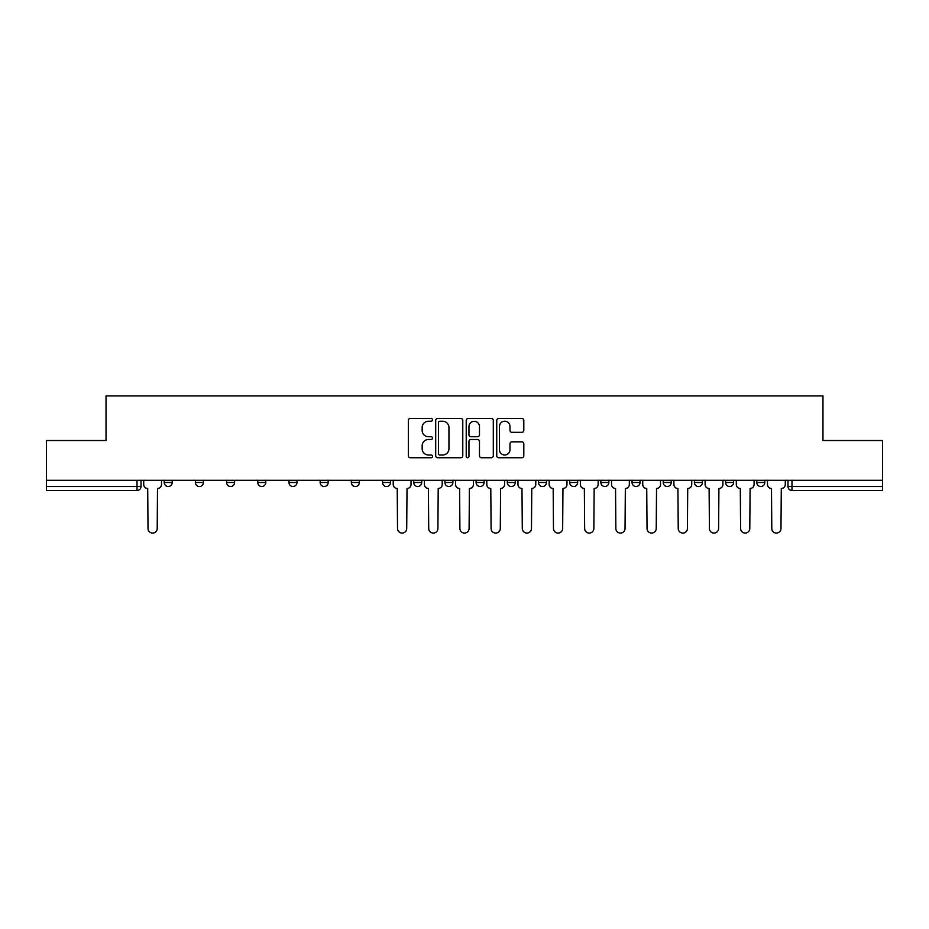 <?xml version="1.0" encoding="UTF-8"?>
<svg xmlns="http://www.w3.org/2000/svg" width="929" height="929" viewBox="0 0 929 929"><rect width="100%" height="100%" fill="white"/><g stroke="black" fill="none" stroke-linecap="round" stroke-linejoin="round"><path stroke-width="1.39" d="M432.508 419.862A1.37 1.37 0 0 0 431.137 418.48L410.293 418.48A1.963 1.963 0 0 0 408.33 420.442L408.33 455.767A1.963 1.963 0 0 0 410.293 457.73L431.137 457.73A1.37 1.37 0 0 0 432.508 456.36A1.37 1.37 0 0 0 431.137 454.989L428.443 454.989A6.282 6.282 0 0 1 422.161 448.707L422.161 445.757A6.282 6.282 0 0 1 428.443 439.487L431.137 439.487A1.37 1.37 0 0 0 432.508 438.105A1.37 1.37 0 0 0 431.137 436.735L428.443 436.735A6.282 6.282 0 0 1 422.161 430.452L422.161 427.514A6.282 6.282 0 0 1 428.443 421.232L431.137 421.232A1.37 1.37 0 0 0 432.508 419.862M694.416 480.293L694.416 482.488L702.417 482.488A3.995 3.995 0 0 1 698.411 486.494A3.995 3.995 0 0 1 694.416 482.488L694.416 480.293M663.225 480.293L663.225 482.488L671.226 482.488A3.995 3.995 0 0 1 667.231 486.494A3.995 3.995 0 0 1 663.225 482.488L663.225 480.293M507.28 480.293L507.28 482.488L515.281 482.488A3.995 3.995 0 0 1 511.287 486.494A3.995 3.995 0 0 1 507.28 482.488L507.28 480.293M413.719 480.293L413.719 482.488L421.72 482.488A3.995 3.995 0 0 1 417.713 486.494A3.995 3.995 0 0 1 413.719 482.488L413.719 480.293M351.336 480.293L351.336 482.488L359.337 482.488A3.995 3.995 0 0 1 355.342 486.494A3.995 3.995 0 0 1 351.336 482.488L351.336 480.293M320.157 480.293L320.157 482.488L328.146 482.488A3.995 3.995 0 0 1 324.151 486.494A3.995 3.995 0 0 1 320.157 482.488L320.157 480.293M257.774 482.488L257.774 480.293L257.774 482.488A3.995 3.995 0 0 0 261.769 486.494A3.995 3.995 0 0 1 257.774 482.488L265.775 482.488A3.995 3.995 0 0 1 261.769 486.494M195.392 482.488L195.392 480.293L195.392 482.488A3.995 3.995 0 0 0 199.398 486.494A3.995 3.995 0 0 1 195.392 482.488L203.393 482.488A3.995 3.995 0 0 1 199.398 486.494A3.995 3.995 0 0 0 203.393 482.488L203.393 480.293L203.393 482.488M521.854 432.322A1.963 1.963 0 0 0 523.817 430.359L523.817 420.442A1.963 1.963 0 0 0 521.854 418.48L498.699 418.48A1.963 1.963 0 0 0 496.736 420.442L496.736 455.767A1.963 1.963 0 0 0 498.699 457.73L521.854 457.73A1.963 1.963 0 0 0 523.817 455.767L523.817 443.795A1.963 1.963 0 0 0 521.854 441.832L511.937 441.832A1.963 1.963 0 0 0 509.975 443.795L509.975 449.741A5.249 5.249 0 0 1 504.726 454.989A5.249 5.249 0 0 1 499.477 449.741L499.477 426.481A5.249 5.249 0 0 1 504.726 421.232A5.249 5.249 0 0 1 509.975 426.481L509.975 430.359A1.963 1.963 0 0 0 511.937 432.322L521.854 432.322M46.45 480.293L46.45 440.509L106.034 440.509L106.034 395.928L822.966 395.928L822.966 440.509L882.55 440.509L882.55 480.293L46.45 480.293L46.45 486.494L141.011 486.494L141.011 480.293L141.011 486.494A3.995 3.995 0 0 1 137.016 490.489L46.45 490.489L46.45 486.494M462.781 420.442A1.963 1.963 0 0 0 460.819 418.48L437.664 418.48A1.963 1.963 0 0 0 435.701 420.442L435.701 455.767A1.963 1.963 0 0 0 437.664 457.73L460.819 457.73A1.963 1.963 0 0 0 462.781 455.767L462.781 420.442M468.181 418.48L491.336 418.48A1.963 1.963 0 0 1 493.299 420.442L493.299 455.767A1.963 1.963 0 0 1 491.336 457.73L481.431 457.73A1.963 1.963 0 0 1 479.469 455.767L479.469 441.449A1.963 1.963 0 0 0 477.506 439.487L470.922 439.487A1.963 1.963 0 0 0 468.959 441.449L468.959 456.36A1.37 1.37 0 0 1 467.589 457.73A1.37 1.37 0 0 1 466.219 456.36L466.219 420.442A1.963 1.963 0 0 1 468.181 418.48M787.989 480.293L787.989 486.494L882.55 486.494L882.55 490.489L791.984 490.489A3.995 3.995 0 0 1 787.989 486.494L787.989 480.293M882.55 480.293L882.55 486.494M756.798 480.293L756.798 482.488L764.788 482.488L764.788 480.293L764.788 482.488A3.995 3.995 0 0 1 760.793 486.494A3.995 3.995 0 0 1 756.798 482.488A3.995 3.995 0 0 0 760.793 486.494M733.608 482.488L733.608 480.293L733.608 482.488A3.995 3.995 0 0 1 729.602 486.494A3.995 3.995 0 0 1 725.607 482.488L733.608 482.488A3.995 3.995 0 0 1 729.602 486.494M725.607 480.293L725.607 482.488M702.417 480.293L702.417 482.488M671.226 480.293L671.226 482.488M640.035 480.293L640.035 482.488A3.995 3.995 0 0 1 636.04 486.494A3.995 3.995 0 0 1 632.045 482.488L640.035 482.488M632.045 480.293L632.045 482.488M608.843 480.293L608.843 482.488A3.995 3.995 0 0 1 604.849 486.494A3.995 3.995 0 0 1 600.854 482.488L608.843 482.488A3.995 3.995 0 0 1 604.849 486.494M600.854 480.293L600.854 482.488M577.664 480.293L577.664 482.488A3.995 3.995 0 0 1 573.657 486.494A3.995 3.995 0 0 1 569.663 482.488L577.664 482.488M569.663 480.293L569.663 482.488M546.473 480.293L546.473 482.488A3.995 3.995 0 0 1 542.466 486.494A3.995 3.995 0 0 1 538.472 482.488A3.995 3.995 0 0 0 542.466 486.494M538.472 480.293L538.472 482.488L546.473 482.488M515.281 480.293L515.281 482.488A3.995 3.995 0 0 1 511.287 486.494M484.09 480.293L484.09 482.488A3.995 3.995 0 0 1 480.096 486.494A3.995 3.995 0 0 1 476.101 482.488L484.09 482.488M476.101 480.293L476.101 482.488M452.899 480.293L452.899 482.488A3.995 3.995 0 0 1 448.904 486.494A3.995 3.995 0 0 1 444.91 482.488L452.899 482.488L452.899 480.293M444.91 480.293L444.91 482.488M421.72 480.293L421.72 482.488M390.528 480.293L390.528 482.488A3.995 3.995 0 0 1 386.534 486.494A3.995 3.995 0 0 1 382.527 482.488L390.528 482.488L390.528 480.293M382.527 480.293L382.527 482.488M359.337 482.488L359.337 480.293L359.337 482.488A3.995 3.995 0 0 1 355.342 486.494M328.146 482.488L328.146 480.293L328.146 482.488A3.995 3.995 0 0 1 324.151 486.494M296.955 480.293L296.955 482.488A3.995 3.995 0 0 1 292.96 486.494A3.995 3.995 0 0 1 288.965 482.488A3.995 3.995 0 0 0 292.96 486.494A3.995 3.995 0 0 0 296.955 482.488L296.955 480.293M288.965 480.293L288.965 482.488L296.955 482.488M265.775 480.293L265.775 482.488M234.584 480.293L234.584 482.488A3.995 3.995 0 0 1 230.589 486.494A3.995 3.995 0 0 1 226.583 482.488L234.584 482.488M226.583 480.293L226.583 482.488M172.202 480.293L172.202 482.488A3.995 3.995 0 0 1 168.207 486.494A3.995 3.995 0 0 1 164.212 482.488A3.995 3.995 0 0 0 168.207 486.494A3.995 3.995 0 0 0 172.202 482.488L172.202 480.293M164.212 480.293L164.212 482.488L172.202 482.488M439.823 421.232A1.37 1.37 0 0 0 438.453 422.602L438.453 453.607A1.37 1.37 0 0 0 439.823 454.989L442.668 454.989A6.282 6.282 0 0 0 448.951 448.707L448.951 427.514A6.282 6.282 0 0 0 442.668 421.232L439.823 421.232M479.469 426.585A5.249 5.249 0 0 0 474.22 421.336A5.249 5.249 0 0 0 468.959 426.585L468.959 434.772A1.963 1.963 0 0 0 470.922 436.735L477.506 436.735A1.963 1.963 0 0 0 479.469 434.772L479.469 426.585M143.716 480.293L143.716 484.497A3.995 3.995 0 0 0 147.711 488.491L148.013 528.473A4.599 4.599 0 0 0 152.611 533.072A4.599 4.599 0 0 0 157.21 528.473L157.512 488.491A3.995 3.995 0 0 0 161.507 484.497L161.507 480.293M393.222 480.293L393.222 484.497A3.995 3.995 0 0 0 397.229 488.491L397.519 528.473A4.599 4.599 0 0 0 402.118 533.072A4.599 4.599 0 0 0 406.716 528.473L407.018 488.491A3.995 3.995 0 0 0 411.024 484.497L411.024 480.293M424.414 480.293L424.414 484.497A3.995 3.995 0 0 0 428.408 488.491L428.71 528.473A4.599 4.599 0 0 0 433.309 533.072A4.599 4.599 0 0 0 437.907 528.473L438.209 488.491A3.995 3.995 0 0 0 442.204 484.497L442.204 480.293M455.605 480.293L455.605 484.497A3.995 3.995 0 0 0 459.6 488.491L459.901 528.473A4.599 4.599 0 0 0 464.5 533.072A4.599 4.599 0 0 0 469.099 528.473L469.4 488.491A3.995 3.995 0 0 0 473.395 484.497L473.395 480.293M486.796 480.293L486.796 484.497A3.995 3.995 0 0 0 490.791 488.491L491.093 528.473A4.599 4.599 0 0 0 495.691 533.072A4.599 4.599 0 0 0 500.29 528.473L500.592 488.491A3.995 3.995 0 0 0 504.586 484.497L504.586 480.293M517.976 480.293L517.976 484.497A3.995 3.995 0 0 0 521.982 488.491L522.284 528.473A4.599 4.599 0 0 0 526.882 533.072A4.599 4.599 0 0 0 531.481 528.473L531.771 488.491A3.995 3.995 0 0 0 535.778 484.497L535.778 480.293M549.167 480.293L549.167 484.497A3.995 3.995 0 0 0 553.173 488.491L553.463 528.473A4.599 4.599 0 0 0 558.062 533.072A4.599 4.599 0 0 0 562.66 528.473L562.962 488.491A3.995 3.995 0 0 0 566.969 484.497L566.969 480.293M580.358 480.293L580.358 484.497A3.995 3.995 0 0 0 584.353 488.491L584.655 528.473A4.599 4.599 0 0 0 589.253 533.072A4.599 4.599 0 0 0 593.852 528.473L594.154 488.491A3.995 3.995 0 0 0 598.148 484.497L598.148 480.293M611.549 480.293L611.549 484.497A3.995 3.995 0 0 0 615.544 488.491L615.846 528.473A4.599 4.599 0 0 0 620.444 533.072A4.599 4.599 0 0 0 625.043 528.473L625.345 488.491A3.995 3.995 0 0 0 629.339 484.497L629.339 480.293M642.74 480.293L642.74 484.497A3.995 3.995 0 0 0 646.735 488.491L647.037 528.473A4.599 4.599 0 0 0 651.635 533.072A4.599 4.599 0 0 0 656.234 528.473L656.536 488.491A3.995 3.995 0 0 0 660.531 484.497L660.531 480.293M673.92 480.293L673.92 484.497A3.995 3.995 0 0 0 677.926 488.491L678.228 528.473A4.599 4.599 0 0 0 682.827 533.072A4.599 4.599 0 0 0 687.425 528.473L687.715 488.491A3.995 3.995 0 0 0 691.722 484.497L691.722 480.293M705.111 480.293L705.111 484.497A3.995 3.995 0 0 0 709.117 488.491L709.408 528.473A4.599 4.599 0 0 0 714.006 533.072A4.599 4.599 0 0 0 718.605 528.473L718.907 488.491A3.995 3.995 0 0 0 722.913 484.497L722.913 480.293M736.302 480.293L736.302 484.497A3.995 3.995 0 0 0 740.297 488.491L740.599 528.473A4.599 4.599 0 0 0 745.197 533.072A4.599 4.599 0 0 0 749.796 528.473L750.098 488.491A3.995 3.995 0 0 0 754.093 484.497L754.093 480.293M767.493 480.293L767.493 484.497A3.995 3.995 0 0 0 771.488 488.491L771.79 528.473A4.599 4.599 0 0 0 776.389 533.072A4.599 4.599 0 0 0 780.987 528.473L781.289 488.491A3.995 3.995 0 0 0 785.284 484.497L785.284 480.293M137.016 480.293L137.016 490.489M791.984 480.293L791.984 490.489"/></g></svg>
